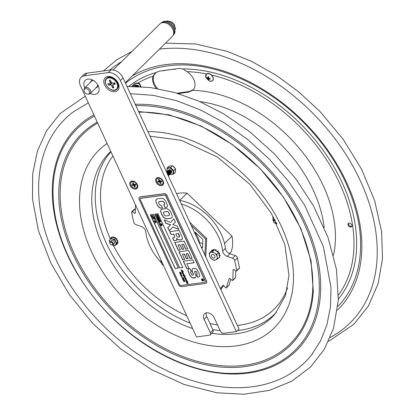 <?xml version="1.0" encoding="UTF-8"?>
<svg xmlns="http://www.w3.org/2000/svg" width="415" height="415" viewBox="0 0 415 415"><rect width="100%" height="100%" fill="white"/><g stroke="black" fill="none" stroke-linecap="round" stroke-linejoin="round"><path stroke-width="0.62" d="M194.998 232.234A1.255 0.866 -134.6 0 0 195.335 233.204A14.463 9.991 45.4 0 1 197.893 237.276A14.463 9.991 45.4 0 1 199.174 241.52A1.255 0.866 -134.6 0 0 200.196 242.754L202.67 243.74M194.396 232.307A1.255 0.866 45.4 0 1 195.74 232.644L202.878 239.465L202.504 247.283A1.255 0.866 45.4 0 1 202.307 247.75A1.255 0.866 45.4 0 1 201.607 247.921M229.438 253.524L231.243 251.739A42.755 29.543 -134.6 0 0 231.99 236.119L187.041 193.183A42.755 29.543 -134.6 0 0 176.536 193.655M187.041 193.183L179.7 200.414M231.99 236.119L224.51 243.491M206.494 238.257L205.638 239.097L204.875 254.997M191.123 225.231L205.638 239.097M179.654 200.404A45.168 31.208 45.4 0 1 225.371 248.346L222.673 251.002A45.168 31.208 -134.6 0 0 181.355 204.081M161.342 262.659A45.168 31.208 -134.6 0 1 145.722 231.798A5.239 3.621 -134.6 0 0 141.219 226.445L135.824 224.567A2.516 1.738 45.4 0 1 133.697 222.217L131.581 212.252A0.628 0.436 45.4 0 1 132.224 211.878L134.652 213.258A0.628 0.436 -134.6 0 0 135.311 213.004L135.466 204.828M132.224 211.878L134.922 209.217L135.378 209.476M234.693 260.584L237.39 257.928A2.516 1.738 -134.6 0 0 235.269 255.573L232.571 258.229A2.516 1.738 45.4 0 1 234.693 260.584L236.815 270.549A0.628 0.436 45.4 0 1 236.166 270.922L233.738 269.543A0.628 0.436 -134.6 0 0 233.08 269.792L232.888 280.177A0.628 0.436 45.4 0 1 232.115 280.348L229.874 278.527A0.628 0.436 -134.6 0 0 229.116 278.589L226.388 287.751A0.628 0.436 45.4 0 1 225.527 287.714L223.592 285.546A0.628 0.436 -134.6 0 0 222.777 285.416L220.479 288.762M236.726 270.917L239.424 268.261A0.628 0.436 -134.6 0 0 239.512 267.893L236.815 270.549M237.39 257.928L239.512 267.893M230.813 279.29L229.085 285.089L226.388 287.751M235.715 270.663L235.585 277.516L232.888 280.177M232.571 258.229L227.171 256.351L229.869 253.695A5.239 3.621 45.4 0 1 225.371 248.346M222.673 251.002A5.239 3.621 -134.6 0 0 227.171 256.351M189.754 222.264L206.654 238.412L205.767 256.927M229.869 253.695L235.269 255.573M232.789 280.421L235.487 277.765A0.628 0.436 -134.6 0 0 235.585 277.516M223.576 285.525L220.832 289.525M134.922 209.217A0.628 0.436 -134.6 0 0 134.361 209.222L131.664 211.883M214.016 258.094A2.122 1.468 45.4 0 1 211.354 255.552A2.122 1.468 45.4 0 1 214.156 255.178A2.122 1.468 45.4 0 1 214.016 258.094M161.129 260.376A4.601 3.175 -134.6 0 0 161.046 261.611L160.864 259.806M161.44 262.996A4.601 3.175 -134.6 0 0 163.38 265.429L162.063 264.365L161.046 261.611M219.877 255.982A0.42 0.291 -134.6 0 0 220.09 255.77A5.239 3.621 -134.6 0 0 220.095 255.604A0.42 0.291 -134.6 0 0 219.675 255.111L219.348 255.427A0.42 0.291 45.4 0 1 219.774 255.92L220.095 255.604M220.09 255.77L219.763 256.091A5.239 3.621 -134.6 0 0 219.774 255.92M218.705 253.015A0.731 0.508 -134.6 0 0 219.016 252.994L218.757 253.249M217.927 252.055L218.176 251.817A0.42 0.291 -134.6 0 0 218.124 251.277L217.802 251.594A5.239 3.621 -134.6 0 0 217.647 251.443L217.974 251.127A0.42 0.291 -134.6 0 0 217.444 251.111L217.232 251.324M213.16 249.721L213.481 249.399A5.239 3.621 -134.6 0 1 213.647 249.379L213.32 249.7A5.239 3.621 -134.6 0 0 213.16 249.721A0.42 0.291 45.4 0 0 213.056 250.198A0.731 0.508 45.4 0 1 213.134 250.338L211.022 251.381L209.212 253.166L212.537 251.526L214.348 249.742L213.134 250.338M209.637 256.268A4.601 3.175 -134.6 0 0 211.432 258.773L210.151 257.622L209.212 253.166M212.755 259.645A4.601 3.175 -134.6 0 0 215.375 260.049L214.41 260.433L211.432 258.773M216.402 259.541A4.601 3.175 -134.6 0 0 217.227 257.44L217.74 258.794L215.375 260.049M216.936 256.06A4.601 3.175 -134.6 0 0 215.141 253.549L216.801 254.338L217.227 257.44M212.537 251.526L215.141 253.549M213.824 252.683A4.601 3.175 -134.6 0 0 211.199 252.279M210.172 252.782A4.601 3.175 -134.6 0 0 209.347 254.888M216.801 254.338L218.612 252.553L214.348 249.742M213.32 249.7A0.42 0.291 45.4 0 1 213.798 250.012M214.15 249.783A0.42 0.291 -134.6 0 0 213.647 249.379M212.231 250.785A0.731 0.508 45.4 0 1 212.122 250.66L212.444 250.338A0.731 0.508 -134.6 0 0 212.677 250.567M211.572 251.111A0.42 0.291 45.4 0 1 211.463 250.613A5.239 3.621 -134.6 0 1 211.567 250.504L211.567 250.504A0.42 0.291 45.4 0 1 212.122 250.66M217.74 258.794L219.551 257.01L218.612 252.553M217.055 251.532A0.731 0.508 45.4 0 0 217.123 251.433A0.42 0.291 45.4 0 1 217.647 251.443M217.802 251.594A0.42 0.291 45.4 0 1 217.906 252.092L218.217 251.781M215.899 250.769A0.731 0.508 45.4 0 1 215.925 250.644L216.246 250.323A0.731 0.508 -134.6 0 0 217.216 251.314M215.053 250.209A0.42 0.291 45.4 0 1 215.421 250.022L215.743 249.706A0.42 0.291 -134.6 0 0 215.442 249.742L215.115 250.058M216.246 250.323A0.42 0.291 -134.6 0 0 215.93 249.778L215.603 250.1A0.42 0.291 45.4 0 1 215.925 250.644M219.763 256.091A0.42 0.291 45.4 0 1 219.395 256.273M218.954 254.177A0.731 0.508 45.4 0 1 219.089 254.177A0.42 0.291 45.4 0 0 219.296 254.12L219.618 253.798A0.42 0.291 -134.6 0 0 219.649 253.466A5.239 3.621 -134.6 0 0 219.566 253.285A0.42 0.291 -134.6 0 0 219.016 252.994M219.053 254.654A0.731 0.508 -134.6 0 0 219.675 255.111M218.767 253.29A0.42 0.291 45.4 0 1 219.239 253.607L219.566 253.285M219.649 253.466L219.322 253.788A0.42 0.291 45.4 0 1 219.296 254.12M219.322 257.575A0.42 0.291 -134.6 0 0 219.322 257.57L219.006 257.886A0.42 0.291 45.4 0 1 218.643 257.902M219.006 257.886A5.239 3.621 -134.6 0 0 219.104 257.777L219.426 257.456A0.42 0.291 -134.6 0 0 219.436 257.118M219.115 257.44A0.42 0.291 45.4 0 1 219.104 257.777M219.001 257.891L219.322 257.57A0.42 0.291 -134.6 0 0 219.328 257.565A5.239 3.621 -134.6 0 0 219.426 257.456M212.444 250.338A0.42 0.291 -134.6 0 0 211.889 250.188L211.894 250.183M111.988 244.881A1.572 1.084 45.4 0 1 110.955 244.591A1.572 1.084 45.4 0 1 110.302 243.932A1.572 1.084 45.4 0 1 110.608 242.22A1.572 1.084 45.4 0 1 112.522 243.294A1.572 1.084 45.4 0 1 111.988 244.881M111.002 244.622A1.992 1.375 -134.6 0 0 111.059 244.663A1.992 1.375 -134.6 0 0 112.372 245.026A1.992 1.375 -134.6 0 0 112.979 244.741A1.992 1.375 -134.6 0 0 112.564 242.355A1.992 1.375 -134.6 0 0 110.188 241.904A1.992 1.375 -134.6 0 0 110.234 243.828A1.992 1.375 -134.6 0 0 110.271 243.88M276.115 222.139A1.572 1.084 45.4 0 1 275.394 223.125A1.572 1.084 45.4 0 1 274.357 222.834A1.572 1.084 45.4 0 1 273.708 222.175A1.572 1.084 45.4 0 1 273.801 220.557A1.572 1.084 45.4 0 1 275.555 221.029M274.408 222.871A1.992 1.375 -134.6 0 0 274.46 222.907A1.992 1.375 -134.6 0 0 275.773 223.27A1.992 1.375 -134.6 0 0 276.385 222.985A1.992 1.375 -134.6 0 0 276.478 222.876M275.015 219.971A1.992 1.375 -134.6 0 0 273.589 220.147A1.992 1.375 -134.6 0 0 273.641 222.072A1.992 1.375 -134.6 0 0 273.677 222.129M273.724 217.522A3.787 2.62 -134.6 0 0 273.21 218.098A3.787 2.62 -134.6 0 0 273.293 220.764M275.762 223.27A3.787 2.62 -134.6 0 0 276.836 223.612M273.309 221.221L272.904 217.538L273.444 217.004M272.904 217.538L273.646 217.382M276.95 223.861L275.659 223.28M113.923 243.807A2.054 1.421 -134.6 0 0 114.167 241.629A2.054 1.421 -134.6 0 0 113.316 240.762A2.054 1.421 -134.6 0 0 111.127 240.975M112.356 245.026A3.787 2.62 -134.6 0 0 114.545 245.338A3.787 2.62 -134.6 0 0 115.5 241.452A3.787 2.62 -134.6 0 0 111.007 238.957A3.787 2.62 -134.6 0 0 109.887 242.521M111.9 237.256A0.42 0.291 -134.6 0 0 111.516 237.204L111.298 237.416A0.42 0.291 45.4 0 1 111.687 237.468M111.184 237.966A0.42 0.291 45.4 0 1 111.168 237.505A4.456 3.076 -134.6 0 1 111.298 237.416M110.826 238.345A0.42 0.291 -134.6 0 0 110.572 238.501L110.509 238.563M110.323 239.035A0.42 0.291 45.4 0 1 110.317 238.879A4.456 3.076 -134.6 0 1 110.359 238.713A0.42 0.291 45.4 0 1 110.665 238.563M109.887 242.552L109.181 240.804L110.898 238.246L112.008 237.152L112.564 237.323A0.42 0.291 45.4 0 1 112.797 237.032L113.015 236.82A0.42 0.291 -134.6 0 0 112.776 237.032M115.303 238.158L115.412 238.049A0.42 0.291 -134.6 0 0 115.178 237.484L114.96 237.696A0.42 0.291 45.4 0 1 115.235 238.143L114.343 237.868A0.524 0.363 45.4 0 0 114.343 237.826L114.343 237.79A0.42 0.291 45.4 0 1 114.768 237.588L114.981 237.375A0.42 0.291 -134.6 0 0 114.561 237.536M113.663 237.302A0.42 0.291 -134.6 0 0 113.202 236.83L112.984 237.043A0.42 0.291 45.4 0 1 113.445 237.515L113.663 237.302M113.84 237.712A0.524 0.363 -134.6 0 1 113.663 237.339L113.445 237.515M114.343 237.868L113.451 237.593A0.524 0.363 45.4 0 1 113.445 237.551M110.898 238.246L114.68 239.403L115.79 238.309L115.235 238.143M113.451 237.593L112.564 237.323M114.68 239.403L116.745 243.123L115.022 245.68L116.382 244.212A0.42 0.291 45.4 0 0 116.838 244.326A4.456 3.076 -134.6 0 0 116.973 244.233A0.42 0.291 45.4 0 0 116.864 243.678L116.828 243.647A0.524 0.363 45.4 0 1 116.786 243.61L117.601 242.401A0.42 0.291 45.4 0 1 117.824 242.863L118.042 242.651A0.42 0.291 -134.6 0 0 117.761 242.158M117.009 244.196L117.186 244.02A0.42 0.291 -134.6 0 0 117.077 243.465L116.864 243.678M117.746 241.276A0.42 0.291 -134.6 0 0 117.948 240.939A4.456 3.076 -134.6 0 0 117.886 240.742A0.42 0.291 -134.6 0 0 117.352 240.378L117.134 240.591A0.42 0.291 45.4 0 1 117.668 240.954L117.886 240.742M117.948 240.939L117.73 241.151A0.42 0.291 45.4 0 1 117.549 241.483L116.579 239.73A0.524 0.363 45.4 0 1 116.615 239.72L116.646 239.709A0.524 0.363 -134.6 0 0 116.625 239.818M116.859 240.244A0.524 0.363 -134.6 0 0 117.321 240.389L117.103 240.601A0.524 0.363 45.4 0 1 117.061 240.607M116.802 239.559L116.864 239.497A0.42 0.291 -134.6 0 0 116.911 238.988L116.698 239.201A0.42 0.291 45.4 0 1 116.646 239.709M116.698 239.201A4.456 3.076 -134.6 0 0 116.553 239.024L116.765 238.812A0.42 0.291 -134.6 0 0 116.21 238.718L116.086 238.843M116.579 239.73L116.091 238.853A0.42 0.291 45.4 0 1 116.553 239.024M117.196 243.008A0.524 0.363 45.4 0 1 117.238 243.04L117.269 243.066A0.42 0.291 45.4 0 0 117.725 243.123L117.943 242.91A0.42 0.291 -134.6 0 0 118 242.817L117.782 243.029A0.42 0.291 45.4 0 1 117.725 243.123M116.963 243.356A0.524 0.363 -134.6 0 0 117.046 243.434L116.828 243.647M116.382 244.212L116.786 243.61M116.745 243.123L117.85 242.028L117.549 241.483M116.091 238.853L115.79 238.309M117.601 242.401L117.85 242.028M115.022 245.68L112.278 245.032M154.479 218.736L154.385 218.108L155.054 219.551L154.588 218.97L153.073 218.923L154.479 218.736M153.011 216.723L152.616 217.356L153.514 217.813L153.929 217.6M152.538 217.429L153.441 217.885L153.851 217.673L153.488 216.879L152.938 216.796L152.538 217.429L152.938 216.796M153.514 217.813L153.851 217.673M153.555 218.134L152.839 218L152.305 216.843L153.534 216.682L154.069 217.839L153.555 218.134L154.147 217.761L153.628 218.062L154.147 217.761L154.017 217.232M152.305 216.843L152.896 216.474L154.095 217.154M156.517 216.241L157.887 216.059L156.673 215.572L157.389 214.98L155.916 214.944L157.508 214.731L157.659 215.058L156.979 215.624L158.219 216.267L156.517 216.241L157.742 216.013M157.731 216.812L157.337 217.439L158.234 217.901L158.649 217.688M158.577 217.761L158.208 216.967L157.659 216.884L157.264 217.517L158.234 217.901M157.659 216.884L157.264 217.517M158.276 218.223L157.565 218.088L157.026 216.931L158.255 216.77L158.789 217.927L158.276 218.223L158.867 217.849L158.354 218.145L158.867 217.849L158.738 217.32M157.026 216.931L157.617 216.563L158.815 217.242M157.996 218.788L158.39 219.39L159.012 219.577L159.401 219.234M159.121 218.638L157.892 218.804L158.935 219.649L159.329 219.307L159.121 218.638M159.012 219.577L159.329 219.307M161.435 224.598L160.984 224.546L160.989 224.883L160.237 224.302L160.745 224.365L160.595 224.038L160.014 223.815L160.522 223.882L160.527 223.55L161.139 223.96L161.134 223.623L161.886 224.204L161.378 224.142L161.528 224.468L162.109 224.691L161.601 224.624L161.601 224.951L161.435 224.598M160.911 224.391L161.368 224.448L161.212 224.116L160.755 224.059L161.326 224.359M160.812 225.547L161.253 225.796L160.812 225.547L161.196 225.433L161.253 225.796M201.711 278.973A1.255 0.866 -134.6 0 0 201.825 280.244A1.255 0.866 -134.6 0 0 203.117 280.919A1.255 0.866 -134.6 0 0 203.475 280.763M203.324 280.613A1.048 0.726 -134.6 0 0 203.355 280.587A1.048 0.726 -134.6 0 0 203.132 279.331A1.048 0.726 -134.6 0 0 201.882 279.098A1.048 0.726 -134.6 0 0 201.856 279.124M203.06 280.971A1.255 0.866 45.4 0 1 201.752 280.275A1.255 0.866 45.4 0 1 201.68 278.999A1.255 0.866 45.4 0 1 203.184 279.285A1.255 0.866 45.4 0 1 203.449 280.789A1.255 0.866 45.4 0 1 203.06 280.971M186.117 281.152L186.579 281.443L185.842 280.561L186.397 280.493L185.464 279.741L185.666 279.471L184.161 276.224L182.984 275.477L183.819 275.451L182.719 273.791L183.368 273.656L182.579 273.381L181.661 271.498L181.936 271.192L182.963 271.369L181.236 270.58L182.569 270.544L180.93 269.916L182.828 270.73L181.63 270.819L183.228 271.638L181.931 271.664L182.994 272.406L183.217 272.888L182.496 272.873L183.482 273.459L183.108 273.392L183.575 273.978L182.963 273.947L183.985 274.554L183.233 274.543L184.26 275.15L183.529 275.129L185.266 276.017L183.887 275.959L185.012 276.769L185.235 277.256L184.509 277.236L185.547 277.925L184.825 277.962L186.268 278.724L185.173 278.673L185.987 279.01L186.174 279.3L185.427 279.29L186.257 279.601L186.454 279.897L185.723 279.871L186.345 280.063M186.402 280.374L186.854 280.763L186.185 280.633L186.444 280.893M186.397 280.945L186.921 281.033L187.113 281.323L186.397 281.287L187.362 281.863L186.376 281.526M187.419 281.806L186.989 281.79L187.461 282.376L186.9 282.293M187.585 282.174L187.16 282.273M187.103 282.325L187.907 283.046L188.104 283.471L187.357 283.341L187.715 283.621M187.845 283.435L187.3 283.398L187.549 283.689L186.418 282.916L187.326 283.103M187.601 283.637L186.47 282.859L187.124 283.061M187.29 283.139L186.6 282.19L187.253 282.055L186.46 281.78L186.522 281.5M187.087 282.542L186.745 281.951M186.397 280.493L185.655 279.466M186.273 280.95L185.899 280.509L186.449 280.441M185.386 278.88L185.521 279.684M185.246 279.098L184.042 276.483M184.722 277.417L184.582 277.827L184.722 277.417M183.684 275.887L183.036 275.425M184.161 276.224L183.741 275.835M183.804 275.358L183.274 274.995L183.466 274.725M183.472 274.73L183.051 274.351M182.579 273.381L182.491 273.122M181.972 272.173L182.149 271.861L181.713 271.446L181.993 271.14M182.642 273.096L182.149 271.861M187.186 282.978L187.845 283.082L187.186 282.978M187.845 283.082L187.238 282.926M185.723 279.871L186.506 279.845M185.692 278.626L185.23 278.621M186.221 278.657L185.873 278.657M185.36 277.951L185.028 277.645L184.825 277.962M185.199 277.184L184.566 277.184M184.369 275.825L185.142 275.985M185.318 275.965L183.887 275.959M184.317 275.098L183.643 274.989M184.037 274.502L183.347 274.398M182.88 272.831L182.6 272.738M183.285 271.581L181.931 271.664M181.63 270.819L182.481 270.767M182.823 270.699L182.533 270.715M183.015 271.317L181.293 270.528M183.539 273.407L182.776 273.309M183.197 274.133L182.865 273.547M187.341 283.087L186.978 282.771M186.491 282.9L186.973 283.108L186.418 282.916M187.066 281.251L186.449 281.23M186.812 280.69L186.185 280.675M186.231 279.248L185.479 279.238M185.598 277.874L185.261 278.003M183.705 273.776L183.015 273.895M182.284 270.445L181.137 270.051M182.901 272.494L182.284 272.25M184.919 276.857L184.296 276.613M186.594 282.729L187.025 283.051L186.594 282.729M181.339 273.755L181.08 273.537L181.339 273.755M182.237 276.333L181.614 276.141L181.708 276.779L181.236 276.312L181.376 275.897L180.644 274.471M181.376 275.897L181.236 276.312L180.499 274.709L181.148 274.58L180.359 274.299L180.011 273.672L181.002 273.827L180.297 273.807L181.09 274.113L181.262 274.382L180.888 274.31L181.428 274.751L180.743 274.865L181.812 275.576L181.241 275.342L181.09 275.612L182.185 276.385L181.474 276.447M181.62 276.172L182.076 276.333M180.141 272.904L180.509 272.401L181.142 273.226L180.681 272.619M180.084 272.925L180.567 272.344M180.919 273.049L181.096 272.728L180.701 272.588M187.585 281.297L187.232 280.96M187.533 281.349L187.181 281.017L187.533 281.349M150.412 214.737L175.249 268.479L178.331 268.069M154.447 220.863L153.981 220.884L154.489 220.951L154.567 220.547L155.065 220.941M155.06 220.697L155.812 221.185M155.459 221.226L156.035 221.667M154.318 221.387L154.671 221.345M151.906 215.727L152.248 216.469L151.983 216.568L151.506 215.53L153.208 215.556L151.802 215.743L152.175 216.542M151.506 215.53L153.182 215.494M152.383 216.77L152.896 216.474L152.383 216.77M153.073 218.923L154.447 218.674M154.198 218.134L154.463 218.031L155.054 219.551M155.672 222.497L156.05 222.383L156.107 222.746L155.672 222.497L156.107 222.746M154.779 222.616L155.158 222.502L155.215 222.865L154.779 222.616L155.215 222.865M175.172 268.557L150.308 214.752L153.498 214.327L178.362 268.132L175.249 268.479M154.567 220.547L154.655 220.977L155.106 221.029L155.101 220.692L155.781 221.117L155.34 221.211L156.076 221.76L155.563 221.693L155.708 222.004L154.276 221.527L154.712 221.434L153.981 220.884M154.878 214.14L179.711 267.888L182.797 267.478M179.638 267.96L154.774 214.156L157.965 213.73L182.823 267.535L179.711 267.888M183.435 261.128L186.823 268.458L188.877 268.183M186.828 263.753L188.913 268.272L186.714 268.562L183.29 261.149L192.856 259.873L194.194 262.773L186.828 263.753L194.153 262.685M172.905 224.427L175.421 222.144L172.905 224.427M173.875 218.809L170.632 222.44L173.875 218.798L175.421 222.15M164.402 219.94L165.886 223.146L170.757 224.795M167.862 227.42L169.382 230.714M172.796 224.531L177.221 226.051L178.766 229.396L172.728 226.974L178.683 229.21M172.728 226.974L169.279 230.833L167.748 227.519L170.648 224.899L165.777 223.254L164.21 219.862L170.632 222.44M161.165 209.565L160.662 210.804L161.627 214.083L163.598 217.361L166.633 218.819L171.245 218.176L171.883 217.782M169.47 215.219L169.662 214.379L168.49 212.008L166.96 211.432L163.588 212.096M171.136 218.285L166.529 218.923L163.489 217.47L161.518 214.192L160.558 210.913L161.108 209.617L163.635 208.792L167.079 208.636L169.813 210.467L171.39 213.258L172.37 216.142L171.831 217.839L171.245 218.176M166.851 211.541L163.536 212.153L163.38 213.045L164.392 215.183C164.625 215.862 165.663 216.059 167.504 215.774L169.419 215.276L169.553 214.482L168.386 212.112L166.96 211.432M186.039 253.918L188.156 258.498L186.387 258.732L184.27 254.151L182.398 254.4L184.706 259.396L182.605 259.676L178.964 251.786L188.524 250.51L192.129 258.306L190.029 258.587L187.767 253.69L186.039 253.918L187.871 253.581L190.137 258.478L192.088 258.218M179.109 251.765L182.714 259.567L184.665 259.308M182.398 254.4L184.379 254.047L186.496 258.628L188.114 258.41M206.442 280.96A2.62 1.81 45.4 0 1 206.291 283.092A2.62 1.81 45.4 0 1 205.487 283.466L181.573 286.651A2.62 1.81 45.4 0 1 178.543 284.674L139.181 199.48A2.62 1.81 45.4 0 1 139.336 197.348A2.62 1.81 45.4 0 1 140.14 196.975L164.05 193.789A2.62 1.81 45.4 0 1 167.079 195.766L206.551 280.851A2.62 1.81 -134.6 0 1 206.4 282.983L206.291 283.092M167.079 195.766L206.551 280.851M140.14 196.975L140.244 196.866A2.62 1.81 -134.6 0 0 139.445 197.244A2.62 1.81 -134.6 0 0 139.388 197.296M167.188 195.662A2.62 1.81 -134.6 0 0 164.158 193.686L164.05 193.789M205.202 282.096A1.152 0.799 -134.6 0 0 205.259 282.044A1.152 0.799 -134.6 0 0 205.326 281.105L165.964 195.916A1.152 0.799 -134.6 0 0 164.631 195.045L140.716 198.23A1.152 0.799 -134.6 0 0 140.363 198.396A1.152 0.799 -134.6 0 0 140.317 198.453M140.244 196.866L164.158 193.686M205.218 281.214L165.855 196.02A1.152 0.799 -134.6 0 0 164.522 195.154L140.612 198.334A1.152 0.799 -134.6 0 0 140.254 198.5A1.152 0.799 -134.6 0 0 140.187 199.439L179.555 284.633A1.152 0.799 -134.6 0 0 180.888 285.499L204.797 282.319A1.152 0.799 -134.6 0 0 205.15 282.153A1.152 0.799 -134.6 0 0 205.218 281.214L205.326 281.105M186.294 280.115L186.605 280.4M183.176 277.677L182.766 277.365L183.497 277.988L182.621 277.874L181.775 277.485L183.176 277.677L182.808 277.376M180.961 273.77L180.297 273.807M183.881 278.756L183.617 279.228L182.258 278.527L183.674 278.927L182.87 278.543L183.051 278.206L183.881 278.756L183.617 279.228L182.315 278.47M183.171 278.735L183.051 278.206M180.8 272.541L180.266 273.2L179.56 272.686L179.56 272.219L180.032 272.977M180.432 273.101L179.56 272.686L179.56 272.219M179.913 272.281L179.654 272.712L179.617 272.167M181.142 272.821L181.179 273.184M183.005 279.632L183.492 280.431L182.719 279.477L184.161 280.125L183.752 279.492L184.457 280.006L184.307 280.452L183.207 279.819M184.457 280.006L184.307 280.452L183.062 279.58M184.898 281.65L184.359 281.303L184.161 281.661L183.44 281.09L183.534 280.628L183.798 280.862L183.529 281.105L184.032 281.339L184.167 281.002L184.779 281.365L184.416 280.727L185.012 281.199L184.898 281.65M184.405 281.256L184.161 281.661L183.497 281.038L183.591 280.576M183.523 281.09L183.534 280.628M183.824 280.851L183.529 281.105M184.032 281.339L184.203 280.997M184.779 281.365L184.934 281.069L184.468 280.675M198.152 277.194L197.701 277.236L196.435 274.491L197.109 274.279L197.312 273.661L196.181 271.633L195.086 271.202L194.531 271.607L196.062 276.136L195.714 277.562L194.298 278.024L192.467 278.003L190.257 276.12L187.959 270.85L188.291 269.418L189.157 268.972L190.112 268.801L191.372 271.535L190.537 272.084L191.149 273.703L192.088 275.088L192.866 275.207L193.421 274.72L191.932 270.487L192.228 268.858L193.795 268.308L196.471 268.904L198.769 272.525L199.817 276.001L199.47 276.66L198.152 277.194L199.522 276.603M197.052 274.325L197.208 273.765M196.181 271.633L195.195 271.099L194.531 271.607M195.781 277.5L192.576 277.9L190.361 276.017L188.068 270.746L188.348 269.366M190.718 271.711L190.537 272.084M192.866 275.207L193.53 274.611L192.975 275.098L193.53 274.611L192.041 270.383L192.337 268.749M171.011 234.574L169.668 231.679L179.233 230.403L182.564 238.277L182.009 239.605L180.567 240.067L177.802 239.663L176.64 238.428L176.603 240.238L173.911 240.861L172.557 237.919L174.533 237.468L174.544 236.374L173.553 234.236L171.011 234.574L173.662 234.127L174.648 236.265L174.58 237.416M160.994 205.254L161.285 205.212L162.597 208.06L159.91 207.962L157.861 206.099L155.724 200.948L156.253 199.428L157.778 198.718L161.949 198.235L163.764 198.899L165.512 200.772L167.572 205.477L167.193 206.971L165.103 207.671L163.78 204.808L164.693 204.149L164.231 202.826L162.81 201.285L159.894 201.508L158.634 202.032L158.971 203.63L159.759 204.906L160.994 205.254M185.702 249.223L183.44 244.326L181.713 244.554L183.829 249.13L182.061 249.368L179.944 244.788L178.071 245.037L180.38 250.032L178.279 250.312L174.632 242.422L184.198 241.146L187.803 248.943L185.702 249.223L187.762 248.855M196.285 271.529L197.312 273.661M190.646 271.975L191.331 271.446M196.58 274.471L197.81 277.127L198.261 277.085M176.78 236.234L177.687 237.198L179.55 236.903L178.372 233.593L175.721 233.946L176.78 236.234M175.721 233.946L178.481 233.484L179.472 235.632L179.55 236.903M176.743 238.412L177.911 239.559L180.675 239.958L182.118 239.502M173.911 240.861L176.655 240.186M172.702 237.899L174.02 240.752M169.818 231.658L171.115 234.47M161.155 208.206L162.556 207.972M156.123 202.458L157.97 205.996L160.014 207.853L161.259 208.102M156.305 199.376L155.833 200.839L156.232 202.354M166.14 207.49L167.245 206.914M165.103 207.671L166.249 207.381M163.925 204.782L165.212 207.567M158.743 201.929L160.003 201.405L162.919 201.182L164.34 202.722L164.802 204.04M181.713 244.554L183.544 244.217L185.811 249.114M182.061 249.368L183.788 249.047M179.944 244.788L182.169 249.259M178.071 245.037L180.053 244.684M178.279 250.312L180.338 249.944M174.782 242.401L178.388 250.204M160.486 223.555L161.098 223.872M160.994 223.638L161.886 224.204M161.492 224.152L162.068 224.598M161.715 224.64L161.741 224.935M161.098 224.557L161.134 224.868M160.237 224.302L160.704 224.276M160.014 223.815L160.481 223.794M158.774 220.464L159.08 221.361L158.374 220.261L159.967 220.049L160.486 221.174L159.889 220.313L159.453 220.37L159.645 221.221L159.261 220.396L158.67 220.474L159.08 221.361M158.374 220.261L160.045 219.976L160.486 221.174M159.557 220.36L159.832 221.195M157.601 218.591L159.272 218.3L159.63 219.369L159.049 219.898L158.214 219.618L157.601 218.591L159.194 218.378L159.552 219.447L159.049 219.898M157.103 216.858L157.617 216.563L157.103 216.858M155.916 214.944L157.586 214.654L157.659 215.058M157.062 215.551L158.141 215.862L158.219 216.267M156.673 215.572L157.373 214.986M159.412 221.843L159.754 222.585L159.49 222.684L159.012 221.646L160.714 221.672L159.308 221.859L159.682 222.658M159.012 221.646L160.683 221.361L160.714 221.672M161.705 225.428L162.089 225.314L162.146 225.677L161.705 225.428L162.146 225.677M184.416 281.245L184.219 281.609L184.416 281.245L184.95 281.598L185.064 281.147M184.934 281.069L184.831 281.313L184.628 280.929M182.989 280.109L182.761 279.44M183.544 280.379L183.046 280.052M184.514 279.949L184.364 280.4M183.933 279.767L183.804 279.44M184.219 280.073L183.959 279.72M184.343 279.829L184.042 279.632M179.861 272.365L179.711 272.66L179.861 272.365M183.798 278.74L183.233 278.47M183.933 278.698L183.674 279.176M182.922 278.491L183.108 278.154M180.25 274.009L180.069 273.615M180.909 274.315L180.271 274.045M180.847 275.472L180.992 275.062M181.765 276.727L181.288 276.26M181.682 275.55L181.293 275.29L181.142 275.555M181.863 275.519L181.583 275.601M180.831 274.751L181.485 274.694M183.503 277.931L181.827 277.37M181.485 273.817L181.132 273.48M182.299 272.183L182.849 272.546L182.351 272.126M184.317 276.546L184.867 276.909L184.369 276.494M202.977 280.794A1.048 0.726 -134.6 0 0 203.298 280.644A1.048 0.726 -134.6 0 0 203.08 279.388A1.048 0.726 -134.6 0 0 201.83 279.15A1.048 0.726 -134.6 0 0 201.887 280.213A1.048 0.726 -134.6 0 0 202.977 280.794M202.032 279.705L202.919 279.435L203.143 279.912L203.06 280.333L202.655 280.063L202.401 280.514L202.53 279.814L202.038 279.554M202.458 279.648L202.084 279.653M203.143 279.912L203.06 280.333L202.629 280.239M203.194 279.86L203.111 280.281M202.453 280.447L202.51 279.596M203.044 280.13L202.935 279.539L202.639 279.627M202.883 279.596L202.567 279.637L202.992 280.187L202.935 279.539M154.873 221.46L155.335 221.517L154.722 221.128L154.873 221.46M154.837 221.143L155.293 221.428M136.898 85.241A2.137 1.478 45.4 0 1 139.03 86.512M137.744 86.455L137.505 85.936A6.811 4.705 -134.6 0 0 134.828 85.231M132.587 85.749A6.811 4.705 -134.6 0 0 131.939 86.247A6.811 4.705 -134.6 0 0 131.84 86.346M132.105 86.092A6.811 4.705 45.4 0 1 132.261 85.926A6.811 4.705 45.4 0 1 137.832 85.62L137.505 85.936M137.832 85.62L138.226 86.47M133.988 84.235A6.811 4.705 45.4 0 1 134.144 84.069A6.811 4.705 45.4 0 1 139.715 83.763L139.388 84.084A6.811 4.705 -134.6 0 0 133.822 84.39A6.811 4.705 -134.6 0 0 133.412 84.878L133.531 85.142M140.55 86.59L139.388 84.084M139.715 83.763L141.033 86.621M213.237 78.378A4.166 2.879 -134.6 0 0 211.323 74.825A4.166 2.879 -134.6 0 0 207.723 73.699M208.714 78.969L208.932 79.991L208.211 79.758L207.998 78.736L206.914 78.15L206.893 77.465L207.972 78.051L208.112 76.682L208.828 76.915L208.693 78.285L210.125 78.523L210.151 79.208L208.714 78.969L209.279 78.409M206.914 78.15L207.334 77.74M207.998 78.736L208.704 78.041M208.211 79.758L208.745 79.229M207.972 78.051L208.781 77.257M137.235 86.434A4.166 2.879 -134.6 0 0 133.775 85.428M175.125 168.417L174.321 167.287L172.775 166.171M171.359 165.824L171.011 165.844M175.535 170.57L175.524 169.548M167.146 167.914L170.549 167.463L172.308 165.73L168.9 166.187L167.146 167.914L166.975 171.462L170.057 172.614L169.776 174.357M172.308 165.73L175.545 168.822L173.786 170.555L173.62 174.098L170.212 174.554L169.844 174.316M175.545 168.822L175.374 172.37L173.62 174.098M170.549 167.463L173.786 170.555M170.015 174.155A3.668 2.537 -134.6 0 0 171.592 174.383A3.668 2.537 -134.6 0 0 172.931 170.876A3.668 2.537 -134.6 0 0 168.692 168.106A3.668 2.537 -134.6 0 0 167.229 171.328M171.592 172.407A1.878 1.297 -134.6 0 0 171.411 170.767A1.878 1.297 -134.6 0 0 170.638 169.984A1.878 1.297 -134.6 0 0 168.998 169.776M206.229 312.889A6.707 4.632 -134.6 0 0 206.774 316.598L212.988 330.05L210.291 332.711L204.076 319.26A6.707 4.632 45.4 0 1 204.471 313.802A6.707 4.632 45.4 0 1 214.28 317.9L220.495 331.352A2.62 1.81 45.4 0 0 223.524 333.328L236.358 331.621L120.334 80.526L123.032 77.87A10.479 7.242 -134.6 0 0 110.919 69.964L108.222 72.62A10.479 7.242 45.4 0 1 120.334 80.526M210.291 332.711A2.62 1.81 45.4 0 1 210.135 334.843L212.838 332.182A2.62 1.81 -134.6 0 0 212.988 330.05M84.307 75.805L87.005 73.144A10.479 7.242 -134.6 0 0 83.794 74.648L81.096 77.309A10.479 7.242 45.4 0 1 84.307 75.805L108.222 72.62M87.005 73.144L110.919 69.964M123.032 77.87L239.056 328.96L236.358 331.621M96.015 87.798A4.352 3.009 -134.6 0 0 97.899 85.142M93.178 80.354A4.352 3.009 -134.6 0 0 90.496 82.196M117.834 82.876A4.352 3.009 -134.6 0 0 117.824 82.486M113.108 77.704A4.352 3.009 -134.6 0 0 112.719 77.688M210.135 334.843A2.62 1.81 45.4 0 1 209.336 335.216L196.503 336.928L80.479 85.832A10.479 7.242 45.4 0 1 81.096 77.309M137.137 184.748A2.303 1.593 -134.6 0 0 137.178 184.219M134.678 181.682A2.303 1.593 -134.6 0 0 134.149 181.713M130.191 185.547A4.715 3.258 45.4 0 1 133.863 181.298A4.715 3.258 45.4 0 1 137.365 184.592A4.715 3.258 45.4 0 1 137.547 185.038A4.715 3.258 45.4 0 1 135.44 189.126A4.715 3.258 45.4 0 1 130.191 185.547M162.96 181.308A2.303 1.593 -134.6 0 0 163.002 180.779M160.506 178.243A2.303 1.593 -134.6 0 0 159.972 178.279M156.019 182.107A4.715 3.258 45.4 0 1 159.687 177.859A4.715 3.258 45.4 0 1 163.194 181.153A4.715 3.258 45.4 0 1 163.375 181.599A4.715 3.258 45.4 0 1 161.269 185.687A4.715 3.258 45.4 0 1 156.019 182.107M84.79 87.824A8.907 6.152 45.4 0 1 84.707 87.653A8.907 6.152 45.4 0 1 91.642 79.628A8.907 6.152 45.4 0 1 98.256 85.848A8.907 6.152 45.4 0 1 98.604 86.694A8.907 6.152 45.4 0 1 90.304 93.427M104.632 84.997A8.907 6.152 45.4 0 1 111.568 76.977A8.907 6.152 45.4 0 1 118.182 83.192A8.907 6.152 45.4 0 1 118.529 84.038A8.907 6.152 45.4 0 1 114.55 91.757A8.907 6.152 45.4 0 1 104.632 84.997M125.299 82.767L172.308 36.442A8.803 6.08 -134.6 0 0 170.461 25.901A8.803 6.08 -134.6 0 0 159.946 23.899L113.171 70M97.8 84.966A4.254 2.941 45.4 0 1 97.162 87.119A4.254 2.941 45.4 0 1 96.135 87.679M90.615 82.082A4.254 2.941 45.4 0 1 91.191 81.06A4.254 2.941 45.4 0 1 93.354 80.458M96.835 86.989A4.254 2.941 -134.6 0 0 97.473 86.73M91.585 80.754A4.254 2.941 -134.6 0 0 91.321 81.392M87.897 94.148L88.82 94.091A3.932 2.713 -134.6 0 0 90.216 93.51A3.932 2.713 -134.6 0 0 90.729 92.638A3.932 2.713 -134.6 0 0 88.857 88.328A3.932 2.713 -134.6 0 0 84.702 87.913A3.932 2.713 -134.6 0 0 84.188 88.784A3.932 2.713 -134.6 0 0 84.1 89.303L84.032 90.221A3.221 2.225 -134.6 0 0 87.897 94.148A3.221 2.225 -134.6 0 0 89.464 92.955A3.221 2.225 -134.6 0 0 87.451 89.095A3.221 2.225 -134.6 0 0 84.105 89.796A3.221 2.225 -134.6 0 0 84.032 90.221M90.216 93.51L97.079 86.751A3.932 2.713 -134.6 0 0 97.66 84.727M93.588 80.598A3.932 2.713 -134.6 0 0 91.559 81.153L84.702 87.913M92.234 80.494A3.932 2.713 -134.6 0 0 91.871 80.904M97.328 86.445A3.932 2.713 -134.6 0 0 97.743 86.087M174.767 29.465L175.638 28.604L174.814 29.662M175.638 28.604L172.79 22.856L167.001 20.75L166.332 21.404M171.499 24.127L172.79 22.856M114.685 83.073L113.051 84.676A1.255 0.866 45.4 0 0 112.979 85.703L113.912 87.715L112.636 87.887L111.702 85.869L113.752 83.986M112.636 87.887L113.155 86.076M110.457 80.24L109.114 80.266L110.39 80.095L111.324 82.113A1.255 0.866 45.4 0 0 112.776 83.062L114.566 82.824L113.98 82.901L113.809 83.799M110.976 81.366L110.048 82.284L109.114 80.266M112.169 82.959L108.455 85.158L107.791 83.726L109.586 83.488A1.255 0.866 45.4 0 0 109.97 83.306A1.255 0.866 45.4 0 0 110.048 82.284M112.221 82.979L110.25 84.919L108.455 85.158M110.25 84.919A1.255 0.866 45.4 0 1 111.702 85.869M114.566 82.824L115.23 84.261L113.44 84.499L114.748 83.208M113.051 84.676A1.255 0.866 45.4 0 1 113.44 84.499M161.31 22.996A8.508 5.877 45.4 0 1 169.19 23.562A8.508 5.877 45.4 0 1 173.231 35.088M173.211 35.14L173.667 34.689A8.508 5.877 -134.6 0 0 169.891 22.872A8.508 5.877 -134.6 0 0 161.72 22.566L161.264 23.017M135.601 188.125A3.885 2.682 -134.6 0 0 137.147 184.784A3.885 2.682 -134.6 0 0 136.997 184.416A3.885 2.682 -134.6 0 0 134.112 181.703L135.243 182.123A1.919 1.328 45.4 0 1 135.503 182.242M136.628 183.383A1.919 1.328 45.4 0 1 136.67 183.466A1.919 1.328 45.4 0 1 136.743 183.648L137.147 184.784C138.283 190.049 132.38 188.54 131.021 185.272C130.201 182.341 131.233 181.153 134.112 181.703A3.885 2.682 -134.6 0 0 130.746 183.197M133.931 183.964L133.371 184.514L132.634 182.916L133.402 182.813L134.138 184.41L135.56 184.224L135.959 185.085L135.498 184.327L134.538 185.277L135.274 186.875L134.507 186.978L134.642 185.495M135.456 184.234L134.693 184.338M134.668 185.142L134.735 184.431L132.349 185.567L131.949 184.701L133.371 184.514M134.507 186.978L133.77 185.375L134.74 184.333M135.959 185.085L134.538 185.277M133.77 185.375L132.349 185.567M133.62 183.295L132.634 182.916M161.43 184.691A3.885 2.682 -134.6 0 0 162.976 181.345A3.885 2.682 -134.6 0 0 162.825 180.976A3.885 2.682 -134.6 0 0 159.941 178.263L161.067 178.689A1.919 1.328 45.4 0 1 161.326 178.803M162.457 179.949A1.919 1.328 45.4 0 1 162.493 180.027A1.919 1.328 45.4 0 1 162.566 180.209L162.976 181.345C164.107 186.615 158.208 185.1 156.844 181.832C156.03 178.907 157.057 177.713 159.941 178.263A3.885 2.682 -134.6 0 0 156.574 179.757M159.754 180.525L159.199 181.075L158.457 179.477L159.225 179.373L159.967 180.971L161.388 180.784L161.783 181.646L160.361 181.837L161.103 183.435L160.335 183.539L160.465 182.055M160.496 181.708L160.558 180.992L158.172 182.128L157.778 181.267L159.199 181.075M160.335 183.539L159.593 181.941L160.517 180.899M160.621 180.888L161.326 180.888L160.361 181.837M159.593 181.941L158.172 182.128M159.448 179.856L158.457 179.477M161.285 180.8L161.783 181.646M312.645 353.518A170.835 118.026 45.4 0 1 311.603 354.856A170.835 118.026 45.4 0 1 181.542 376.913A170.835 118.026 45.4 0 1 55.143 257.829A170.835 118.026 45.4 0 1 72.62 112.351L88.328 102.816M156.216 88.369A13.202 9.125 45.4 0 1 153.161 76.147L155.013 73.533L156.242 72.469L159.635 71.074L179.405 68.439L182.937 68.916L186.958 71.65A13.202 9.125 45.4 0 1 192.949 90.076A13.202 9.125 45.4 0 1 192.747 90.268L188.763 92.104L178.331 93.588M155.532 73.05L153.804 75.514A13.202 9.125 -134.6 0 0 157.617 88.608M176.992 93.183L189.422 91.456L193.442 89.583M348.704 223.229A2.303 1.593 -134.6 0 0 349.29 225.444A2.303 1.593 -134.6 0 0 351.489 226.46A2.303 1.593 -134.6 0 0 351.806 226.377M350.841 227.093A2.303 1.593 45.4 0 1 348.444 225.817A2.303 1.593 45.4 0 1 348.315 223.483A2.303 1.593 45.4 0 1 351.064 224.007A2.303 1.593 45.4 0 1 351.552 226.766A2.303 1.593 45.4 0 1 350.841 227.093M160.47 178.243L161.17 178.725M160.838 180.857L160.569 180.893M166.913 172.837L168.417 174.233L168.303 175.841M166.949 172.915L168.371 174.279M167.297 173.657L168.034 174.611L168.21 175.633M168.231 175.69L168.08 174.565L167.235 173.527M166.731 172.443L168.708 173.947L168.402 175.706M168.615 175.535L168.755 173.901L166.711 172.391M166.597 172.147L169.045 173.61L168.765 175.353M168.952 175.203L169.092 173.569L166.581 172.116M169.289 174.871L169.429 173.237L166.534 172.012L169.382 173.278L169.102 175.021M166.69 171.893L169.719 172.946L169.439 174.689M169.626 174.539L169.766 172.899L166.84 171.711M169.963 174.207L170.103 172.567L167.178 171.379M170.3 173.875L170.441 172.235L167.515 171.047L170.394 172.282L170.114 174.025M168.039 170.565L171.068 171.618L170.793 173.361M170.975 173.211L171.115 171.571L168.189 170.383M167.702 170.897L170.731 171.95L170.456 173.693M170.638 173.543L170.778 171.903L167.852 170.715M168.376 170.233L171.405 171.286L171.13 173.029M171.312 172.879L171.452 171.239L168.526 170.051M199.527 243.418L200.196 242.754M201.514 247.719L202.53 246.718M194.49 232.514L194.796 232.213M194.972 233.562L195.335 233.204M198.816 241.878L199.174 241.52M135.321 212.605L134.652 213.258M233.08 269.792L233.427 269.454M205.933 77.652C205.913 73.066 207.842 72.205 211.712 75.063C214.446 79.447 213.715 81.449 209.518 81.065A4.404 3.04 45.4 0 1 209.165 80.935L205.933 77.652A4.404 3.04 45.4 0 1 208.574 73.72A4.404 3.04 45.4 0 1 213.165 78.705A4.404 3.04 45.4 0 1 209.513 81.065L209.165 80.935M132.126 86.346A4.404 3.04 45.4 0 1 136.872 86.419M204.076 319.26L206.774 316.598M175.135 27.483L174.31 24.967L172.988 23.256M172.37 22.701L170.492 21.59L168.428 21.186M118.218 87.088A7.361 5.089 -134.6 0 0 118.005 83.348A7.361 5.089 -134.6 0 0 117.72 82.652A7.361 5.089 -134.6 0 0 112.247 77.512A7.361 5.089 -134.6 0 0 108.512 77.242M113.669 78.041L112.247 77.512C109.347 76.827 107.527 77.06 106.79 78.202A7.439 5.141 45.4 0 1 117.668 82.746A7.439 5.141 45.4 0 1 117.232 88.8C118.508 87.425 118.763 85.609 118.005 83.348L117.492 81.921M109.674 88.815A7.439 5.141 -134.6 0 0 116.895 89.132A7.439 5.141 -134.6 0 0 117.336 83.078A7.439 5.141 -134.6 0 0 108.73 77.465A7.439 5.141 -134.6 0 0 106.453 78.534A7.439 5.141 -134.6 0 0 106.66 85.76M116.931 83.27A7.128 4.923 45.4 0 1 114.333 90.091A7.128 4.923 45.4 0 1 106.09 84.712A7.128 4.923 45.4 0 1 108.694 77.895A7.128 4.923 45.4 0 1 116.931 83.27M136.846 184.509A3.802 2.63 45.4 0 1 135.461 188.151A3.802 2.63 45.4 0 1 131.062 185.282A3.802 2.63 45.4 0 1 132.452 181.64A3.802 2.63 45.4 0 1 136.846 184.509M162.675 181.07A3.802 2.63 45.4 0 1 161.285 184.711A3.802 2.63 45.4 0 1 156.886 181.843A3.802 2.63 45.4 0 1 158.276 178.201A3.802 2.63 45.4 0 1 162.675 181.07M110.312 238.91A111.37 76.941 45.4 0 1 112.911 156.014M287.564 287.709A111.37 76.941 45.4 0 1 237.401 325.381M217.501 324.878A111.37 76.941 45.4 0 1 209.985 323.544M186.755 315.836A111.37 76.941 45.4 0 1 113.378 245.395M276.494 312.267A115.303 79.659 45.4 0 1 237.396 330.599M220.132 330.573A115.303 79.659 45.4 0 1 212.765 329.562M190.117 323.114A115.303 79.659 45.4 0 1 106.375 243.34A115.303 79.659 45.4 0 1 110.966 151.812M149.976 136.182L181.277 140.322L217.315 156.989L249.809 184.286L271.369 213.326L284.851 244.466L288.98 275.461L285.416 295.708L275.119 313.927A115.65 79.903 45.4 0 1 211.723 333.281M192.633 328.55A115.65 79.903 45.4 0 1 102.977 246.463A115.65 79.903 45.4 0 1 110.779 151.402M147.859 131.602A124.806 86.227 45.4 0 1 284.778 234.361A124.806 86.227 45.4 0 1 232.322 346.328A124.806 86.227 45.4 0 1 91.559 251.781A124.806 86.227 45.4 0 1 107.112 143.471M138.89 112.19A147.372 101.815 45.4 0 1 301.98 232.068A147.372 101.815 45.4 0 1 241.255 365.651A147.372 101.815 45.4 0 1 74.399 254.063A147.372 101.815 45.4 0 1 97.691 123.079M138.579 111.511L169.211 114.851L201.057 126.015L232.032 144.332L260.153 168.64L283.621 197.405L300.948 228.784L311.037 260.76L313.294 291.247A148.57 102.645 45.4 0 1 212.978 366.092A148.57 102.645 45.4 0 1 73.128 254.54A148.57 102.645 45.4 0 1 97.25 122.129M135.887 105.68A155.345 107.324 45.4 0 1 309.056 235.072A155.345 107.324 45.4 0 1 238.288 373.246C180.971 376.929 108.922 330.978 75.374 269.911C59.205 241.027 51.802 212.854 53.156 185.386A155.345 107.324 45.4 0 1 94.459 116.086M135.254 104.31A156.543 108.154 45.4 0 1 308.968 231.134A156.543 108.154 45.4 0 1 244.881 373.5A156.543 108.154 45.4 0 1 67.422 254.992A156.543 108.154 45.4 0 1 93.904 114.888M324.172 227.674A117.891 81.449 -134.6 0 0 313.398 190.501A117.891 81.449 -134.6 0 0 199.968 101.639M333.515 255.355A125.745 86.875 -134.6 0 0 192.747 90.268M156.242 72.469A149.665 103.402 -134.6 0 0 128.806 86.393M338.381 299.054A149.665 103.402 -134.6 0 0 326.802 155.532A149.665 103.402 -134.6 0 0 182.937 68.916M153.161 76.147A147.372 101.815 -134.6 0 0 137.79 83.135M338.484 294.998A147.372 101.815 -134.6 0 0 331.876 168.49A147.372 101.815 -134.6 0 0 211.116 74.928M206.769 73.995A147.372 101.815 -134.6 0 0 186.958 71.65M188.763 92.104L189.422 91.456M330.257 337.385A174.487 120.552 -134.6 0 0 360.381 180.893A174.487 120.552 -134.6 0 0 159.401 49.157M121.611 61.679A174.487 120.552 -134.6 0 0 109.736 70.119M337.851 306.514A154.25 106.567 -134.6 0 0 360.391 251.604C363.063 212.397 342.956 164.19 308.392 127.55C271.483 87.472 219.001 62.717 176.567 65.077A154.25 106.567 -134.6 0 0 167.37 65.886A154.25 106.567 -134.6 0 0 125.491 83.187M175.478 69.175A149.665 103.402 -134.6 0 0 169.185 69.808A149.665 103.402 -134.6 0 0 163.064 70.825M337.426 310.181A156.543 108.154 -134.6 0 0 346.727 182.714A156.543 108.154 -134.6 0 0 165.767 64.61A156.543 108.154 -134.6 0 0 132.24 75.924M229.007 285.23L226.305 287.886M219.701 256.237L220.023 255.92M217.486 251.049L217.164 251.366M112.979 244.741L114.421 243.32M110.188 241.904L111.625 240.482M274.595 219.156L273.589 220.147M131.939 86.247L132.261 85.926M133.822 84.39L134.144 84.069M132.063 86.346L137.381 86.439M170.721 165.876L171.872 165.787M172.521 165.938L173.491 166.399L175.395 168.677M175.524 170.726L175.529 169.102M174.357 167.561L173.74 166.96M168.189 21.129L171.794 22.031L174.284 24.521L175.244 27.758M106.79 78.202L106.453 78.534C101.343 83 112.356 94.174 116.895 89.132L117.232 88.8M111.277 82.02L109.97 83.306M127 86.45L150.448 87.524L174.757 92.535L199.309 101.353L223.488 113.736L250.131 132.037L274.559 154.027L295.947 178.958L313.558 205.985L328.089 237.676L336.472 269.511L338.329 300.138L333.53 328.27L324.271 349.363L310.539 367.021L291.828 381.178L269.423 390.354L244.145 394.25L216.9 392.777L184.234 384.529L151.646 369.666L120.604 348.885L92.519 323.14L69.123 294.256L50.822 263.006L38.429 230.75L32.495 198.884L32.661 174.061L37.376 151.143L46.547 130.824L59.91 113.752L85.251 96.156M130.346 93.697L153.119 95.305L176.795 100.788L200.715 110.027L224.23 122.767L247.693 139.476L269.314 159.158L288.461 181.231L304.563 205.052L323.389 246.64L331.025 287.652L330.439 306.872L326.932 324.712L320.608 340.808L311.603 354.856M132.084 51.361L116.631 59.838L103.345 70.97M328.483 341.4L353.964 324.219L368.479 305.865L378.096 283.746L382.506 258.67L381.603 231.523L374.589 200.455L361.584 169.268L343.132 139.222L320.007 111.542L298.888 91.969L275.959 75.131L251.822 61.472L227.088 51.346L195.59 43.969L165.486 43.16"/></g></svg>
